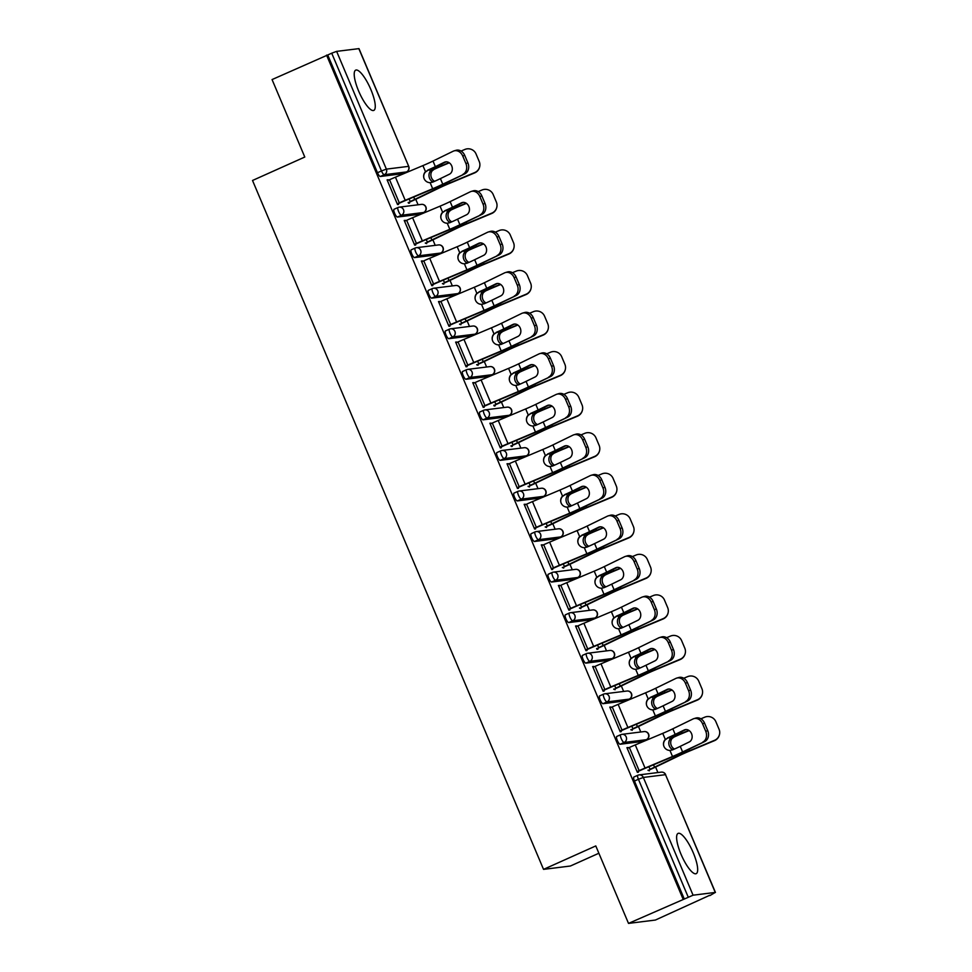 <?xml version="1.0" encoding="UTF-8"?>
<svg xmlns="http://www.w3.org/2000/svg" width="972" height="972" viewBox="0 0 972 972"><rect width="100%" height="100%" fill="white"/><g stroke="black" fill="none" stroke-linecap="round" stroke-linejoin="round"><path stroke-width="1.46" d="M693.255 852.76A22.077 5.905 65.8 0 0 678.116 833.381A22.077 5.905 65.8 0 0 681.032 854.291A22.077 5.905 65.8 0 0 696.183 873.67A22.077 5.905 65.8 0 0 693.255 852.76M370.854 89.521A22.077 5.905 65.8 0 0 355.703 70.13A22.077 5.905 65.8 0 0 358.632 91.04A22.077 5.905 65.8 0 0 373.783 110.419A22.077 5.905 65.8 0 0 370.854 89.521M598.874 853.246L570.406 866.016L543.53 869.369L252.526 180.476L304.783 157.039L272.063 79.57L327.734 54.979L377.488 172.737L381.461 170.951L331.719 53.193L327.734 54.979M709.888 895.601L715.258 892.43L693.072 895.2L628.507 923.4L655.395 920.047L709.754 895.273M657.91 772.546L655.59 767.042M640.779 731.989L638.458 726.485M623.647 691.444L621.327 685.928M606.528 650.888L604.195 645.384M589.397 610.331L587.064 604.827M572.265 569.774L569.932 564.27M555.134 529.23L552.801 523.714M538.002 488.673L535.669 483.169M520.87 448.116L518.55 442.612M503.739 407.56L501.418 402.056M486.608 367.003L484.287 361.499M469.476 326.458L467.155 320.954M452.345 285.902L450.024 280.398M435.213 245.345L432.892 239.841M418.082 204.788L415.761 199.284M331.719 53.193L336.628 51.37L358.984 48.624L408.726 166.382L358.814 48.6M628.507 923.4L595.787 845.932L543.53 869.369M683.012 898.954L326.568 55.125M398.107 203.403L398.556 204.448L397.536 204.582L387.099 179.881L388.12 179.759L387.221 180.16M408.167 202.419L408.507 203.209L409.528 203.087L409.188 202.298M642.48 741.393A4.24 1.142 -114.2 0 1 642.407 741.454A4.24 1.142 -114.2 0 1 642.31 741.478L620.136 744.248A4.24 1.142 -114.2 0 1 617.317 740.494A4.24 1.142 -114.2 0 1 616.746 736.472A4.24 1.142 -114.2 0 1 616.843 736.448L620.658 734.735M684.191 898.808L634.449 781.051A4.24 1.142 -114.2 0 1 633.878 777.029A4.24 1.142 -114.2 0 1 633.975 777.005L637.79 775.292M402.651 173.648A4.24 1.142 -114.2 0 1 402.578 173.696A4.24 1.142 -114.2 0 1 402.481 173.721L380.307 176.491A4.24 1.142 -114.2 0 1 377.488 172.737M611.036 707.47L609.796 707.081L620.233 731.782L621.254 731.649L620.804 730.604M630.877 729.62L632.225 730.288L631.885 729.498M608.217 660.292A4.24 1.142 -114.2 0 1 608.144 660.34A4.24 1.142 -114.2 0 1 608.047 660.365L585.873 663.135A4.24 1.142 -114.2 0 1 583.054 659.381A4.24 1.142 -114.2 0 1 582.495 655.359A4.24 1.142 -114.2 0 1 582.58 655.335L586.395 653.634M576.773 626.357L575.546 625.98L585.97 650.669L586.991 650.547L586.553 649.503M596.614 648.506L596.942 649.308L597.962 649.174L597.634 648.385M573.966 579.178A4.24 1.142 -114.2 0 1 573.881 579.239A4.24 1.142 -114.2 0 1 573.796 579.263L551.61 582.034A4.24 1.142 -114.2 0 1 548.791 578.279A4.24 1.142 -114.2 0 1 548.232 574.258A4.24 1.142 -114.2 0 1 548.317 574.233L552.132 572.52M542.51 545.256L541.283 544.867L551.707 569.568L552.728 569.434L552.29 568.389M562.351 567.405L563.699 568.073L563.371 567.271M539.703 498.077A4.24 1.142 -114.2 0 1 539.618 498.126A4.24 1.142 -114.2 0 1 539.533 498.15L517.347 500.92A4.24 1.142 -114.2 0 1 514.528 497.166A4.24 1.142 -114.2 0 1 513.969 493.144A4.24 1.142 -114.2 0 1 514.054 493.12L517.869 491.419M508.259 464.142L507.02 463.766L517.444 488.454L518.465 488.333L518.027 487.288M528.088 486.292L529.436 486.96L529.108 486.17M505.44 416.964A4.24 1.142 -114.2 0 1 505.355 417.024A4.24 1.142 -114.2 0 1 505.27 417.049L483.096 419.819A4.24 1.142 -114.2 0 1 480.265 416.065A4.24 1.142 -114.2 0 1 479.706 412.043A4.24 1.142 -114.2 0 1 479.791 412.019L483.606 410.305M473.996 383.041L472.757 382.652L483.193 407.353L484.202 407.219L483.764 406.175M493.825 405.19L494.165 405.98L495.173 405.846L494.845 405.057M471.177 335.862A4.24 1.142 -114.2 0 1 471.104 335.911A4.24 1.142 -114.2 0 1 471.007 335.935L448.833 338.706A4.24 1.142 -114.2 0 1 446.002 334.951A4.24 1.142 -114.2 0 1 445.443 330.93A4.24 1.142 -114.2 0 1 445.541 330.905L449.343 329.192M439.733 301.928L438.493 301.551L448.93 326.24L449.951 326.118L449.501 325.073M459.562 324.077L460.922 324.745L460.582 323.955M436.914 254.749A4.24 1.142 -114.2 0 1 436.841 254.81A4.24 1.142 -114.2 0 1 436.744 254.834L414.57 257.604A4.24 1.142 -114.2 0 1 411.751 253.85A4.24 1.142 -114.2 0 1 411.18 249.828A4.24 1.142 -114.2 0 1 411.278 249.804L415.08 248.091M405.47 220.826L404.231 220.437L414.667 245.138L415.688 245.005L415.238 243.96M425.299 242.976L426.659 243.632L426.319 242.842M419.783 214.205A4.24 1.142 -114.2 0 1 419.71 214.253A4.24 1.142 -114.2 0 1 419.612 214.277L397.439 217.048A4.24 1.142 -114.2 0 1 394.62 213.293A4.24 1.142 -114.2 0 1 394.049 209.272A4.24 1.142 -114.2 0 1 394.146 209.247L397.961 207.534M442.43 283.532L443.791 284.189L443.451 283.399M422.601 261.383L421.362 260.994L431.799 285.683L432.819 285.561L432.37 284.517M454.046 295.306A4.24 1.142 -114.2 0 1 453.973 295.354A4.24 1.142 -114.2 0 1 453.875 295.379L431.702 298.149A4.24 1.142 -114.2 0 1 428.871 294.395A4.24 1.142 -114.2 0 1 428.312 290.373A4.24 1.142 -114.2 0 1 428.409 290.349L432.212 288.648M476.693 364.634L478.054 365.302L477.714 364.512M456.864 342.484L455.625 342.095L466.062 366.796L467.082 366.663L466.633 365.618M488.308 376.419A4.24 1.142 -114.2 0 1 488.223 376.468A4.24 1.142 -114.2 0 1 488.138 376.492L465.965 379.262A4.24 1.142 -114.2 0 1 463.134 375.508A4.24 1.142 -114.2 0 1 462.575 371.486A4.24 1.142 -114.2 0 1 462.672 371.462L466.475 369.749M510.956 445.747L511.296 446.537L512.305 446.403L511.977 445.613M491.127 423.598L489.888 423.209L500.325 447.898L501.333 447.776L500.896 446.731M522.572 457.52A4.24 1.142 -114.2 0 1 522.486 457.569A4.24 1.142 -114.2 0 1 522.401 457.593L500.216 460.363A4.24 1.142 -114.2 0 1 497.397 456.609A4.24 1.142 -114.2 0 1 496.838 452.6A4.24 1.142 -114.2 0 1 496.923 452.563L500.738 450.862M545.219 526.848L546.568 527.517L546.24 526.727M525.378 504.699L524.151 504.31L534.576 529.011L535.596 528.889L535.159 527.832M556.835 538.634A4.24 1.142 -114.2 0 1 556.749 538.682A4.24 1.142 -114.2 0 1 556.664 538.707L534.479 541.477A4.24 1.142 -114.2 0 1 531.66 537.723A4.24 1.142 -114.2 0 1 531.101 533.701A4.24 1.142 -114.2 0 1 531.186 533.677L535.001 531.963M579.482 607.962L580.831 608.618L580.503 607.828M559.641 585.812L558.414 585.423L568.839 610.124L569.859 609.991L569.422 608.946M591.098 619.735A4.24 1.142 -114.2 0 1 591.012 619.784A4.24 1.142 -114.2 0 1 590.927 619.808L568.742 622.578A4.24 1.142 -114.2 0 1 565.923 618.836A4.24 1.142 -114.2 0 1 565.364 614.814A4.24 1.142 -114.2 0 1 565.449 614.79L569.264 613.077M613.745 689.063L615.094 689.731L614.754 688.941M593.904 666.913L592.665 666.525L603.102 691.226L604.122 691.104L603.685 690.047M625.348 700.848A4.24 1.142 -114.2 0 1 625.275 700.897A4.24 1.142 -114.2 0 1 625.178 700.921L603.005 703.692A4.24 1.142 -114.2 0 1 600.186 699.937A4.24 1.142 -114.2 0 1 599.615 695.916A4.24 1.142 -114.2 0 1 599.712 695.891L603.527 694.178M647.996 770.176L649.357 770.832L649.017 770.043M628.167 748.027L626.928 747.638L637.365 772.339L638.385 772.205L637.936 771.161M405.251 220.316L404.352 220.717M422.383 260.861L421.483 261.274M439.514 301.417L438.615 301.818M456.646 341.974L455.747 342.375M473.777 382.531L472.878 382.932M490.909 423.075L490.01 423.488M508.04 463.632L507.129 464.033M525.172 504.189L524.26 504.59M542.303 544.745L541.392 545.146M559.422 585.29L558.523 585.703M576.554 625.847L575.655 626.247M593.685 666.403L592.786 666.804M610.817 706.96L609.918 707.361M627.948 747.504L627.049 747.918M445.771 161.85L444.362 162.263A6.512 5.346 73.6 0 1 445.042 161.996A6.512 5.346 73.6 0 1 451.713 165.884A6.512 5.346 73.6 0 1 449.404 174.219L440.413 178.605A18.966 1.494 -22.9 0 1 435.286 180.999A18.966 1.494 -22.9 0 1 432.674 182.153L430.122 182.675A6.512 6.488 168.9 0 1 425.481 171.667L427.68 170.489A22.648 1.786 157.1 0 0 431.252 168.909A22.648 1.786 157.1 0 0 437.376 166.054L446.063 161.826M462.891 174.377A8.493 6.974 -106.4 0 0 465.904 163.515L467.909 162.919A8.493 6.974 73.6 0 1 464.908 173.794L442.77 184.194A18.966 1.494 -22.9 0 1 437.643 186.588A18.966 1.494 -22.9 0 1 432.686 188.738L405.215 200.305A22.648 1.786 157.1 0 0 399.298 202.869L397.208 203.816M398.228 203.683L400.318 202.747A18.966 1.494 -22.9 0 1 405.275 200.597L432.747 189.03A22.648 1.786 157.1 0 0 438.664 186.466A22.648 1.786 157.1 0 0 444.787 183.599L464.908 173.794M465.904 163.515L462.708 155.97A8.493 6.974 -106.4 0 0 454.021 150.891A8.493 6.974 -106.4 0 0 453.122 151.243L433.002 161.06A18.966 1.494 -22.9 0 1 427.874 163.454A18.966 1.494 -22.9 0 1 422.917 165.605L395.446 177.171A22.648 1.786 157.1 0 0 389.529 179.735L387.439 180.671M444.362 162.263L435.359 166.649A18.966 1.494 -22.9 0 1 430.232 169.043A18.966 1.494 -22.9 0 1 427.619 170.197M427.68 170.489L425.529 171.959A6.512 6.488 -11.1 0 0 423.792 177.584M454.021 150.891L456.038 150.308A8.493 6.974 73.6 0 1 464.725 155.386L462.708 155.97M467.909 162.919L464.725 155.386M449.319 162.822L442.199 165.799A18.966 1.494 157.1 0 0 436.501 168.253A18.966 1.494 157.1 0 0 434.01 169.395L432.175 170.829A6.512 5.504 -105.7 0 0 431.471 177.791A6.512 5.504 -105.7 0 0 434.642 181.29M433.087 181.971A6.512 5.504 74.3 0 1 429.575 178.326A6.512 5.504 74.3 0 1 430.28 171.364L432.103 169.93A22.648 1.786 -22.9 0 1 435.48 168.387A22.648 1.786 -22.9 0 1 442.284 165.447L449.028 162.64M409.127 198.981L410.196 201.52A18.966 1.494 157.1 0 0 414.716 199.418L437.497 188.434A22.648 1.786 -22.9 0 1 442.892 185.931A22.648 1.786 -22.9 0 1 449.696 182.991L474.701 172.566A8.493 8.456 13.9 0 0 479.646 166.82L479.56 167.172A8.493 8.456 -166.1 0 1 474.615 172.919L449.611 183.344A18.966 1.494 157.1 0 0 443.912 185.81A18.966 1.494 157.1 0 0 439.393 187.9L416.611 198.883A22.648 1.786 -22.9 0 1 411.217 201.386L408.289 202.698M479.646 166.82A8.493 8.456 13.9 0 0 479.232 161.51L476.049 153.965A8.493 8.456 13.9 0 0 464.932 149.433L461.068 151.037M462.903 202.395L461.493 202.82A6.512 5.346 73.6 0 1 462.174 202.553A6.512 5.346 73.6 0 1 468.844 206.441A6.512 5.346 73.6 0 1 466.536 214.776L457.545 219.162A18.966 1.494 -22.9 0 1 452.417 221.555A18.966 1.494 -22.9 0 1 449.805 222.71L447.254 223.232A6.512 6.488 168.9 0 1 442.612 212.224L444.812 211.033A22.648 1.786 157.1 0 0 448.384 209.466A22.648 1.786 157.1 0 0 454.507 206.611L463.194 202.37M480.022 214.934A8.493 6.974 -106.4 0 0 483.023 204.059L485.04 203.476A8.493 6.974 73.6 0 1 482.039 214.338L459.902 224.751A18.966 1.494 -22.9 0 1 454.775 227.144A18.966 1.494 -22.9 0 1 449.817 229.295L422.346 240.862A22.648 1.786 157.1 0 0 416.429 243.425L414.339 244.361M415.36 244.239L417.45 243.304A18.966 1.494 -22.9 0 1 422.407 241.153L449.878 229.586A22.648 1.786 157.1 0 0 455.795 227.011A22.648 1.786 157.1 0 0 461.919 224.155L482.039 214.338M483.023 204.059L479.84 196.526A8.493 6.974 -106.4 0 0 471.153 191.448A8.493 6.974 -106.4 0 0 470.254 191.8L450.133 201.617A18.966 1.494 -22.9 0 1 445.006 204.011A18.966 1.494 -22.9 0 1 440.049 206.161L412.578 217.716A22.648 1.786 157.1 0 0 406.661 220.292L404.571 221.227M461.493 202.82L452.49 207.206A18.966 1.494 -22.9 0 1 447.363 209.6A18.966 1.494 -22.9 0 1 444.751 210.742M444.812 211.033L442.661 212.516A6.512 6.488 -11.1 0 0 440.923 218.141M471.153 191.448L473.17 190.852A8.493 6.974 73.6 0 1 481.857 195.931L479.84 196.526M485.04 203.476L481.857 195.931M480.034 242.951L478.613 243.365A6.512 5.346 73.6 0 1 479.305 243.097A6.512 5.346 73.6 0 1 485.976 246.997A6.512 5.346 73.6 0 1 483.667 255.332L474.676 259.718A18.966 1.494 -22.9 0 1 469.549 262.112A18.966 1.494 -22.9 0 1 466.937 263.254L464.385 263.789A6.512 6.488 168.9 0 1 459.744 252.781L461.943 251.59A22.648 1.786 157.1 0 0 465.515 250.023A22.648 1.786 157.1 0 0 471.639 247.167L480.326 242.927M497.154 255.49A8.493 6.974 -106.4 0 0 500.155 244.616L502.172 244.033A8.493 6.974 73.6 0 1 499.171 254.895L477.033 265.307A18.966 1.494 -22.9 0 1 471.906 267.701A18.966 1.494 -22.9 0 1 466.949 269.851L439.478 281.406A22.648 1.786 157.1 0 0 433.561 283.982L431.471 284.918M432.491 284.796L434.581 283.86A18.966 1.494 -22.9 0 1 439.538 281.698L467.01 270.143A22.648 1.786 157.1 0 0 472.927 267.567A22.648 1.786 157.1 0 0 479.05 264.712L499.171 254.895M500.155 244.616L496.971 237.083A8.493 6.974 -106.4 0 0 488.284 232.004A8.493 6.974 -106.4 0 0 487.385 232.357L467.265 242.162A18.966 1.494 -22.9 0 1 462.137 244.555A18.966 1.494 -22.9 0 1 457.18 246.718L429.709 258.273A22.648 1.786 157.1 0 0 423.792 260.848L421.702 261.784M478.613 243.365L469.622 247.751A18.966 1.494 -22.9 0 1 464.495 250.144A18.966 1.494 -22.9 0 1 461.882 251.298M461.943 251.59L459.792 253.072A6.512 6.488 -11.1 0 0 458.055 258.686M488.284 232.004L490.301 231.409A8.493 6.974 73.6 0 1 498.988 236.488L496.971 237.083M502.172 244.033L498.988 236.488M497.166 283.508L495.744 283.921A6.512 5.346 73.6 0 1 496.437 283.654A6.512 5.346 73.6 0 1 503.107 287.542A6.512 5.346 73.6 0 1 500.799 295.877L491.808 300.263A18.966 1.494 -22.9 0 1 486.68 302.656A18.966 1.494 -22.9 0 1 484.068 303.811L481.517 304.333A6.512 6.488 168.9 0 1 476.875 293.337L479.075 292.147A22.648 1.786 157.1 0 0 482.647 290.579A22.648 1.786 157.1 0 0 488.77 287.712L497.457 283.484M514.285 296.047A8.493 6.974 -106.4 0 0 517.286 285.173L519.303 284.577A8.493 6.974 73.6 0 1 516.302 295.452L494.165 305.852A18.966 1.494 -22.9 0 1 489.038 308.245A18.966 1.494 -22.9 0 1 484.08 310.408L456.609 321.963A22.648 1.786 157.1 0 0 450.692 324.539L448.602 325.474M449.623 325.341L451.713 324.405A18.966 1.494 -22.9 0 1 456.67 322.254L484.141 310.688A22.648 1.786 157.1 0 0 490.058 308.124A22.648 1.786 157.1 0 0 496.182 305.269L516.302 295.452M517.286 285.173L514.103 277.627A8.493 6.974 -106.4 0 0 505.416 272.561A8.493 6.974 -106.4 0 0 504.517 272.901L484.396 282.718A18.966 1.494 -22.9 0 1 479.269 285.112A18.966 1.494 -22.9 0 1 474.312 287.262L446.841 298.829A22.648 1.786 157.1 0 0 440.923 301.405L438.834 302.341M495.744 283.921L486.753 288.307A18.966 1.494 -22.9 0 1 481.626 290.701A18.966 1.494 -22.9 0 1 479.014 291.855M479.075 292.147L476.924 293.617A6.512 6.488 -11.1 0 0 475.187 299.242M505.416 272.561L507.433 271.966A8.493 6.974 73.6 0 1 516.12 277.044L514.103 277.627M519.303 284.577L516.12 277.044M514.297 324.065L512.876 324.478A6.512 5.346 73.6 0 1 513.568 324.211A6.512 5.346 73.6 0 1 520.239 328.099A6.512 5.346 73.6 0 1 517.93 336.433L508.939 340.82A18.966 1.494 -22.9 0 1 503.812 343.213A18.966 1.494 -22.9 0 1 501.2 344.367L498.648 344.89A6.512 6.488 168.9 0 1 493.995 333.882L496.206 332.703A22.648 1.786 157.1 0 0 499.778 331.124A22.648 1.786 157.1 0 0 505.902 328.269L514.589 324.041M531.417 336.591A8.493 6.974 -106.4 0 0 534.418 325.729L536.435 325.134A8.493 6.974 73.6 0 1 533.434 336.008L511.296 346.409A18.966 1.494 -22.9 0 1 506.169 348.802A18.966 1.494 -22.9 0 1 501.212 350.953L473.741 362.52A22.648 1.786 157.1 0 0 467.824 365.095L465.734 366.031M466.754 365.897L468.844 364.962A18.966 1.494 -22.9 0 1 473.801 362.811L501.273 351.244A22.648 1.786 157.1 0 0 507.19 348.681A22.648 1.786 157.1 0 0 513.313 345.813L533.434 336.008M534.418 325.729L531.234 318.184A8.493 6.974 -106.4 0 0 522.547 313.106A8.493 6.974 -106.4 0 0 521.648 313.458L501.528 323.275A18.966 1.494 -22.9 0 1 496.4 325.669A18.966 1.494 -22.9 0 1 491.443 327.819L463.972 339.386A22.648 1.786 157.1 0 0 458.055 341.95L455.965 342.885M512.876 324.478L503.885 328.864A18.966 1.494 -22.9 0 1 498.758 331.258A18.966 1.494 -22.9 0 1 496.145 332.412M496.206 332.703L494.055 334.174A6.512 6.488 -11.1 0 0 492.318 339.799M522.547 313.106L524.564 312.522A8.493 6.974 73.6 0 1 533.251 317.601L531.234 318.184M536.435 325.134L533.251 317.601M531.429 364.609L530.007 365.035A6.512 5.346 73.6 0 1 530.7 364.767A6.512 5.346 73.6 0 1 537.358 368.655A6.512 5.346 73.6 0 1 535.062 376.99L526.071 381.376A18.966 1.494 -22.9 0 1 520.943 383.77A18.966 1.494 -22.9 0 1 518.331 384.924L515.78 385.447A6.512 6.488 168.9 0 1 511.126 374.439L513.337 373.26A22.648 1.786 157.1 0 0 516.91 371.681A22.648 1.786 157.1 0 0 523.033 368.825L531.72 364.585M548.548 377.148A8.493 6.974 -106.4 0 0 551.549 366.274L553.566 365.691A8.493 6.974 73.6 0 1 550.565 376.553L528.428 386.965A18.966 1.494 -22.9 0 1 523.301 389.359A18.966 1.494 -22.9 0 1 518.343 391.509L490.872 403.076A22.648 1.786 157.1 0 0 484.955 405.64L482.865 406.575M483.886 406.454L485.976 405.518A18.966 1.494 -22.9 0 1 490.933 403.368L518.404 391.801A22.648 1.786 157.1 0 0 524.321 389.225A22.648 1.786 157.1 0 0 530.445 386.37L550.565 376.553M551.549 366.274L548.366 358.741A8.493 6.974 -106.4 0 0 539.679 353.662A8.493 6.974 -106.4 0 0 538.78 354.015L518.659 363.832A18.966 1.494 -22.9 0 1 513.52 366.225A18.966 1.494 -22.9 0 1 508.563 368.376L481.104 379.93A22.648 1.786 157.1 0 0 475.174 382.506L473.085 383.442M530.007 365.035L521.016 369.421A18.966 1.494 -22.9 0 1 515.889 371.814A18.966 1.494 -22.9 0 1 513.277 372.956M513.337 373.26L511.187 374.73A6.512 6.488 -11.1 0 0 509.45 380.356M539.679 353.662L541.696 353.067A8.493 6.974 73.6 0 1 550.383 358.146L548.366 358.741M553.566 365.691L550.383 358.146M466.451 203.379L459.331 206.343A18.966 1.494 157.1 0 0 453.632 208.81A18.966 1.494 157.1 0 0 451.142 209.952L449.307 211.386A6.512 5.504 -105.7 0 0 448.602 218.348A6.512 5.504 -105.7 0 0 451.773 221.835M450.218 222.527A6.512 5.504 74.3 0 1 446.707 218.882A6.512 5.504 74.3 0 1 447.412 211.92L449.234 210.487A22.648 1.786 -22.9 0 1 452.612 208.944A22.648 1.786 -22.9 0 1 459.416 205.991L466.159 203.184M426.246 239.525L427.328 242.064A18.966 1.494 157.1 0 0 431.847 239.975L454.629 228.991A22.648 1.786 -22.9 0 1 460.023 226.488A22.648 1.786 -22.9 0 1 466.827 223.548L491.832 213.123A8.493 8.456 13.9 0 0 496.777 207.364L496.692 207.716A8.493 8.456 -166.1 0 1 491.747 213.476L466.742 223.9A18.966 1.494 157.1 0 0 461.044 226.355A18.966 1.494 157.1 0 0 456.524 228.456L433.743 239.44A22.648 1.786 -22.9 0 1 428.348 241.943L425.42 243.255M496.777 207.364A8.493 8.456 13.9 0 0 496.364 202.055L493.181 194.522A8.493 8.456 13.9 0 0 482.051 189.99L478.2 191.593M483.582 243.936L476.462 246.9A18.966 1.494 157.1 0 0 470.764 249.367A18.966 1.494 157.1 0 0 468.273 250.497L466.438 251.942A6.512 5.504 -105.7 0 0 465.734 258.904A6.512 5.504 -105.7 0 0 468.905 262.391M467.35 263.084A6.512 5.504 74.3 0 1 463.838 259.439A6.512 5.504 74.3 0 1 464.543 252.477L466.366 251.043A22.648 1.786 -22.9 0 1 469.743 249.488A22.648 1.786 -22.9 0 1 476.547 246.548L483.291 243.741M443.378 280.082L444.459 282.621A18.966 1.494 157.1 0 0 448.979 280.519L471.76 269.548A22.648 1.786 -22.9 0 1 477.155 267.045A22.648 1.786 -22.9 0 1 483.959 264.092L508.964 253.68A8.493 8.456 13.9 0 0 513.909 247.921L513.823 248.273A8.493 8.456 -166.1 0 1 508.878 254.02L483.874 264.445A18.966 1.494 157.1 0 0 478.175 266.911A18.966 1.494 157.1 0 0 473.656 269.013L450.874 279.985A22.648 1.786 -22.9 0 1 445.468 282.5L442.552 283.8M513.909 247.921A8.493 8.456 13.9 0 0 513.495 242.611L510.312 235.078A8.493 8.456 13.9 0 0 499.183 230.534L495.319 232.15M500.702 284.492L493.594 287.457A18.966 1.494 157.1 0 0 487.895 289.923A18.966 1.494 157.1 0 0 485.405 291.053L483.57 292.499A6.512 5.504 -105.7 0 0 482.865 299.461A6.512 5.504 -105.7 0 0 486.036 302.948M484.481 303.629A6.512 5.504 74.3 0 1 480.97 299.996A6.512 5.504 74.3 0 1 481.675 293.034L483.497 291.6A22.648 1.786 -22.9 0 1 486.875 290.045A22.648 1.786 -22.9 0 1 493.679 287.105L500.422 284.298M460.509 320.639L461.591 323.178A18.966 1.494 157.1 0 0 466.11 321.076L488.892 310.104A22.648 1.786 -22.9 0 1 494.286 307.589A22.648 1.786 -22.9 0 1 501.09 304.649L526.095 294.224A8.493 8.456 13.9 0 0 531.04 288.477L530.955 288.83A8.493 8.456 -166.1 0 1 526.01 294.577L501.005 305.001A18.966 1.494 157.1 0 0 495.307 307.468A18.966 1.494 157.1 0 0 490.787 309.57L468.006 320.541A22.648 1.786 -22.9 0 1 462.599 323.044L459.683 324.356M531.04 288.477A8.493 8.456 13.9 0 0 530.627 283.168L527.432 275.623A8.493 8.456 13.9 0 0 516.314 271.091L512.451 272.707M517.833 325.049L510.725 328.014A18.966 1.494 157.1 0 0 505.027 330.468A18.966 1.494 157.1 0 0 502.536 331.61L500.702 333.044A6.512 5.504 -105.7 0 0 499.997 340.006A6.512 5.504 -105.7 0 0 503.168 343.505M501.601 344.185A6.512 5.504 74.3 0 1 498.101 340.54A6.512 5.504 74.3 0 1 498.806 333.578L500.629 332.145A22.648 1.786 -22.9 0 1 504.006 330.602A22.648 1.786 -22.9 0 1 510.81 327.661L517.541 324.855M477.641 361.195L478.71 363.735A18.966 1.494 157.1 0 0 483.242 361.633L506.023 350.649A22.648 1.786 -22.9 0 1 511.418 348.146A22.648 1.786 -22.9 0 1 518.222 345.206L543.227 334.781A8.493 8.456 13.9 0 0 548.172 329.034L548.087 329.387A8.493 8.456 -166.1 0 1 543.129 335.133L518.137 345.558A18.966 1.494 157.1 0 0 512.438 348.025A18.966 1.494 157.1 0 0 507.919 350.114L485.137 361.098A22.648 1.786 -22.9 0 1 479.731 363.601L476.815 364.913M548.172 329.034A8.493 8.456 13.9 0 0 547.758 323.725L544.563 316.179A8.493 8.456 13.9 0 0 533.446 311.648L529.582 313.251M534.965 365.594L527.857 368.558A18.966 1.494 157.1 0 0 522.158 371.025A18.966 1.494 157.1 0 0 519.668 372.167L517.833 373.6A6.512 5.504 -105.7 0 0 517.128 380.562A6.512 5.504 -105.7 0 0 520.299 384.049M518.732 384.742A6.512 5.504 74.3 0 1 515.233 381.097A6.512 5.504 74.3 0 1 515.938 374.135L517.76 372.701A22.648 1.786 -22.9 0 1 521.138 371.158A22.648 1.786 -22.9 0 1 527.942 368.206L534.673 365.399M494.772 401.74L495.842 404.279A18.966 1.494 157.1 0 0 500.373 402.189L523.143 391.206A22.648 1.786 -22.9 0 1 528.549 388.703A22.648 1.786 -22.9 0 1 535.353 385.763L560.358 375.338A8.493 8.456 13.9 0 0 565.303 369.579L565.218 369.931A8.493 8.456 -166.1 0 1 560.261 375.69L535.268 386.115A18.966 1.494 157.1 0 0 529.57 388.569A18.966 1.494 157.1 0 0 525.05 390.671L502.269 401.655A22.648 1.786 -22.9 0 1 496.862 404.158L493.946 405.47M565.303 369.579A8.493 8.456 13.9 0 0 564.878 364.269L561.695 356.736A8.493 8.456 13.9 0 0 550.577 352.204L546.714 353.808M548.56 405.166L547.139 405.579A6.512 5.346 73.6 0 1 547.831 405.312A6.512 5.346 73.6 0 1 554.49 409.212A6.512 5.346 73.6 0 1 552.193 417.547L543.202 421.933A18.966 1.494 -22.9 0 1 538.063 424.327A18.966 1.494 -22.9 0 1 535.451 425.469L532.911 426.003A6.512 6.488 168.9 0 1 528.258 414.995L530.457 413.805A22.648 1.786 157.1 0 0 534.041 412.237A22.648 1.786 157.1 0 0 540.165 409.382L548.84 405.142M565.68 417.705A8.493 6.974 -106.4 0 0 568.681 406.831L570.698 406.247A8.493 6.974 73.6 0 1 567.697 417.11L545.559 427.522A18.966 1.494 -22.9 0 1 540.432 429.916A18.966 1.494 -22.9 0 1 535.475 432.066L508.004 443.621A22.648 1.786 157.1 0 0 502.087 446.197L499.997 447.132M501.017 447.011L503.107 446.075A18.966 1.494 -22.9 0 1 508.064 443.912L535.523 432.358A22.648 1.786 157.1 0 0 541.453 429.782A22.648 1.786 157.1 0 0 547.576 426.927L567.697 417.11M568.681 406.831L565.497 399.298A8.493 6.974 -106.4 0 0 556.81 394.219A8.493 6.974 -106.4 0 0 555.911 394.571L535.791 404.376A18.966 1.494 -22.9 0 1 530.651 406.77A18.966 1.494 -22.9 0 1 525.694 408.933L498.235 420.487A22.648 1.786 157.1 0 0 492.306 423.063L490.216 423.999M547.139 405.579L538.148 409.965A18.966 1.494 -22.9 0 1 533.02 412.359A18.966 1.494 -22.9 0 1 530.408 413.513M530.457 413.805L528.318 415.287A6.512 6.488 -11.1 0 0 526.569 420.912M556.81 394.219L558.815 393.624A8.493 6.974 73.6 0 1 567.514 398.702L565.497 399.298M570.698 406.247L567.514 398.702M552.096 406.15L544.988 409.115A18.966 1.494 157.1 0 0 539.29 411.581A18.966 1.494 157.1 0 0 536.799 412.711L534.965 414.157A6.512 5.504 -105.7 0 0 534.26 421.119A6.512 5.504 -105.7 0 0 537.431 424.606M535.864 425.299A6.512 5.504 74.3 0 1 532.364 421.654A6.512 5.504 74.3 0 1 533.069 414.692L534.892 413.258A22.648 1.786 -22.9 0 1 538.269 411.703A22.648 1.786 -22.9 0 1 545.073 408.762L551.804 405.956M511.904 442.296L512.973 444.836A18.966 1.494 157.1 0 0 517.505 442.734L540.274 431.762A22.648 1.786 -22.9 0 1 545.681 429.26A22.648 1.786 -22.9 0 1 552.485 426.307L577.477 415.895A8.493 8.456 13.9 0 0 582.435 410.135L582.35 410.488A8.493 8.456 -166.1 0 1 577.392 416.247L552.4 426.659A18.966 1.494 157.1 0 0 546.701 429.126A18.966 1.494 157.1 0 0 542.169 431.228L519.4 442.199A22.648 1.786 -22.9 0 1 513.994 444.714L511.078 446.014M582.435 410.135A8.493 8.456 13.9 0 0 582.009 404.826L578.826 397.293A8.493 8.456 13.9 0 0 567.709 392.749L563.845 394.365M565.692 445.723L564.27 446.136A6.512 5.346 73.6 0 1 564.963 445.869A6.512 5.346 73.6 0 1 571.621 449.757A6.512 5.346 73.6 0 1 569.325 458.091L560.334 462.478A18.966 1.494 -22.9 0 1 555.194 464.871A18.966 1.494 -22.9 0 1 552.582 466.025L550.043 466.548A6.512 6.488 168.9 0 1 545.389 455.552L547.588 454.361A22.648 1.786 157.1 0 0 551.16 452.794A22.648 1.786 157.1 0 0 557.296 449.927L565.971 445.698M582.811 458.262A8.493 6.974 -106.4 0 0 585.812 447.387L587.829 446.792A8.493 6.974 73.6 0 1 584.828 457.666L562.691 468.067A18.966 1.494 -22.9 0 1 557.563 470.46A18.966 1.494 -22.9 0 1 552.606 472.623L525.135 484.178A22.648 1.786 157.1 0 0 519.218 486.753L517.128 487.689M518.149 487.555L520.239 486.62A18.966 1.494 -22.9 0 1 525.196 484.469L552.655 472.914A22.648 1.786 157.1 0 0 558.584 470.339A22.648 1.786 157.1 0 0 564.708 467.483L584.828 457.666M585.812 447.387L582.629 439.854A8.493 6.974 -106.4 0 0 573.942 434.776A8.493 6.974 -106.4 0 0 573.03 435.116L552.922 444.933A18.966 1.494 -22.9 0 1 547.783 447.327A18.966 1.494 -22.9 0 1 542.826 449.477L515.354 461.044A22.648 1.786 157.1 0 0 509.437 463.62L507.348 464.555M564.27 446.136L555.279 450.522A18.966 1.494 -22.9 0 1 550.152 452.916A18.966 1.494 -22.9 0 1 547.54 454.07M547.588 454.361L545.45 455.844A6.512 6.488 -11.1 0 0 543.7 461.457M573.942 434.776L575.946 434.18A8.493 6.974 73.6 0 1 584.646 439.259L582.629 439.854M587.829 446.792L584.646 439.259M569.228 446.707L562.12 449.672A18.966 1.494 157.1 0 0 556.421 452.138A18.966 1.494 157.1 0 0 553.931 453.268L552.096 454.714A6.512 5.504 -105.7 0 0 551.391 461.676A6.512 5.504 -105.7 0 0 554.562 465.163M552.995 465.843A6.512 5.504 74.3 0 1 549.496 462.21A6.512 5.504 74.3 0 1 550.201 455.248L552.023 453.815A22.648 1.786 -22.9 0 1 555.401 452.259A22.648 1.786 -22.9 0 1 562.205 449.319L568.936 446.513M529.035 482.853L530.105 485.393A18.966 1.494 157.1 0 0 534.636 483.291L557.406 472.319A22.648 1.786 -22.9 0 1 562.812 469.804A22.648 1.786 -22.9 0 1 569.616 466.864L594.609 456.439A8.493 8.456 13.9 0 0 599.566 450.692L599.469 451.044A8.493 8.456 -166.1 0 1 594.524 456.791L569.531 467.216A18.966 1.494 157.1 0 0 563.833 469.683A18.966 1.494 157.1 0 0 559.301 471.785L536.532 482.756A22.648 1.786 -22.9 0 1 531.125 485.259L528.209 486.571M599.566 450.692A8.493 8.456 13.9 0 0 599.141 445.383L595.958 437.85A8.493 8.456 13.9 0 0 584.84 433.305L580.977 434.921M582.823 486.279L581.402 486.693A6.512 5.346 73.6 0 1 582.094 486.425A6.512 5.346 73.6 0 1 588.753 490.313A6.512 5.346 73.6 0 1 586.456 498.648L577.465 503.034A18.966 1.494 -22.9 0 1 572.326 505.428A18.966 1.494 -22.9 0 1 569.713 506.582L567.174 507.105A6.512 6.488 168.9 0 1 562.521 496.097L564.72 494.918A22.648 1.786 157.1 0 0 568.292 493.339A22.648 1.786 157.1 0 0 574.428 490.483L583.103 486.255M599.943 498.806A8.493 6.974 -106.4 0 0 602.944 487.944L604.961 487.349A8.493 6.974 73.6 0 1 601.96 498.223L579.822 508.623A18.966 1.494 -22.9 0 1 574.695 511.017A18.966 1.494 -22.9 0 1 569.738 513.167L542.267 524.734A22.648 1.786 157.1 0 0 536.35 527.31L534.26 528.246M535.268 528.112L537.358 527.176A18.966 1.494 -22.9 0 1 542.315 525.026L569.786 513.459A22.648 1.786 157.1 0 0 575.703 510.895A22.648 1.786 157.1 0 0 581.839 508.028L601.96 498.223M602.944 487.944L599.76 480.399A8.493 6.974 -106.4 0 0 591.073 475.32A8.493 6.974 -106.4 0 0 590.162 475.673L570.042 485.49A18.966 1.494 -22.9 0 1 564.914 487.883A18.966 1.494 -22.9 0 1 559.957 490.034L532.486 501.601A22.648 1.786 157.1 0 0 526.569 504.164L524.479 505.1M581.402 486.693L572.411 491.079A18.966 1.494 -22.9 0 1 567.284 493.472A18.966 1.494 -22.9 0 1 564.671 494.627M564.72 494.918L562.581 496.388A6.512 6.488 -11.1 0 0 560.832 502.014M591.073 475.32L593.078 474.737A8.493 6.974 73.6 0 1 601.777 479.816L599.76 480.399M604.961 487.349L601.777 479.816M586.359 487.264L579.251 490.228A18.966 1.494 157.1 0 0 573.553 492.683A18.966 1.494 157.1 0 0 571.062 493.825L569.228 495.258A6.512 5.504 -105.7 0 0 568.523 502.22A6.512 5.504 -105.7 0 0 571.694 505.719M570.127 506.4A6.512 5.504 74.3 0 1 566.627 502.755A6.512 5.504 74.3 0 1 567.332 495.793L569.142 494.359A22.648 1.786 -22.9 0 1 572.532 492.816A22.648 1.786 -22.9 0 1 579.336 489.876L586.067 487.069M546.167 523.41L547.236 525.949A18.966 1.494 157.1 0 0 551.756 523.847L574.537 512.864A22.648 1.786 -22.9 0 1 579.944 510.361A22.648 1.786 -22.9 0 1 586.748 507.42L611.74 496.996A8.493 8.456 13.9 0 0 616.698 491.249L616.6 491.601A8.493 8.456 -166.1 0 1 611.655 497.348L586.663 507.773A18.966 1.494 157.1 0 0 580.964 510.239A18.966 1.494 157.1 0 0 576.432 512.329L553.663 523.313A22.648 1.786 -22.9 0 1 548.257 525.816L545.341 527.128M616.698 491.249A8.493 8.456 13.9 0 0 616.272 485.939L613.089 478.394A8.493 8.456 13.9 0 0 601.972 473.862L598.108 475.466M599.955 526.824L598.533 527.249A6.512 5.346 73.6 0 1 599.226 526.982A6.512 5.346 73.6 0 1 605.884 530.87A6.512 5.346 73.6 0 1 603.588 539.205L594.585 543.591A18.966 1.494 -22.9 0 1 589.457 545.985A18.966 1.494 -22.9 0 1 586.845 547.139L584.306 547.661A6.512 6.488 168.9 0 1 579.652 536.653L581.851 535.475A22.648 1.786 157.1 0 0 585.423 533.895A22.648 1.786 157.1 0 0 591.559 531.04L600.234 526.8M617.074 539.363A8.493 6.974 -106.4 0 0 620.075 528.501L622.092 527.905A8.493 6.974 73.6 0 1 619.079 538.78L596.954 549.18A18.966 1.494 -22.9 0 1 591.827 551.574A18.966 1.494 -22.9 0 1 586.869 553.724L559.398 565.291A22.648 1.786 157.1 0 0 553.481 567.855L551.391 568.79M552.4 568.669L554.49 567.733A18.966 1.494 -22.9 0 1 559.447 565.582L586.918 554.016A22.648 1.786 157.1 0 0 592.835 551.44A22.648 1.786 157.1 0 0 598.971 548.585L619.079 538.78M620.075 528.501L616.892 520.956A8.493 6.974 -106.4 0 0 608.193 515.877A8.493 6.974 -106.4 0 0 607.293 516.229L587.173 526.046A18.966 1.494 -22.9 0 1 582.046 528.44A18.966 1.494 -22.9 0 1 577.089 530.591L549.617 542.145A22.648 1.786 157.1 0 0 543.7 544.721L541.611 545.657M598.533 527.249L589.542 531.635A18.966 1.494 -22.9 0 1 584.403 534.029A18.966 1.494 -22.9 0 1 581.803 535.171M581.851 535.475L579.713 536.945A6.512 6.488 -11.1 0 0 577.963 542.57M608.193 515.877L610.209 515.294A8.493 6.974 73.6 0 1 618.909 520.36L616.892 520.956M622.092 527.905L618.909 520.36M603.49 527.808L596.383 530.773A18.966 1.494 157.1 0 0 590.672 533.239A18.966 1.494 157.1 0 0 588.194 534.381L586.359 535.815A6.512 5.504 -105.7 0 0 585.654 542.777A6.512 5.504 -105.7 0 0 588.825 546.264M587.258 546.957A6.512 5.504 74.3 0 1 583.759 543.312A6.512 5.504 74.3 0 1 584.464 536.35L586.274 534.916A22.648 1.786 -22.9 0 1 589.664 533.373A22.648 1.786 -22.9 0 1 596.468 530.433L603.199 527.614M563.298 563.954L564.368 566.494A18.966 1.494 157.1 0 0 568.887 564.404L591.669 553.42A22.648 1.786 -22.9 0 1 597.075 550.917A22.648 1.786 -22.9 0 1 603.879 547.977L628.872 537.552A8.493 8.456 13.9 0 0 633.817 531.793L633.732 532.146A8.493 8.456 -166.1 0 1 628.787 537.905L603.794 548.33A18.966 1.494 157.1 0 0 598.096 550.784A18.966 1.494 157.1 0 0 593.564 552.886L570.783 563.869A22.648 1.786 -22.9 0 1 565.388 566.372L562.46 567.684M633.817 531.793A8.493 8.456 13.9 0 0 633.404 526.496L630.221 518.951A8.493 8.456 13.9 0 0 619.103 514.419L615.24 516.023M617.074 567.381L615.665 567.794A6.512 5.346 73.6 0 1 616.357 567.527A6.512 5.346 73.6 0 1 623.016 571.427A6.512 5.346 73.6 0 1 620.719 579.762L611.716 584.148A18.966 1.494 -22.9 0 1 606.589 586.541A18.966 1.494 -22.9 0 1 603.977 587.683L601.437 588.218A6.512 6.488 168.9 0 1 596.784 577.21L598.983 576.019A22.648 1.786 157.1 0 0 602.555 574.452A22.648 1.786 157.1 0 0 608.679 571.597L617.366 567.356M634.206 579.92A8.493 6.974 -106.4 0 0 637.207 569.045L639.224 568.462A8.493 6.974 73.6 0 1 636.21 579.324L614.085 589.737A18.966 1.494 -22.9 0 1 608.946 592.13A18.966 1.494 -22.9 0 1 603.989 594.281L576.53 605.835A22.648 1.786 157.1 0 0 570.6 608.411L568.511 609.347M569.531 609.225L571.621 608.29A18.966 1.494 -22.9 0 1 576.578 606.127L604.049 594.572A22.648 1.786 157.1 0 0 609.966 591.997A22.648 1.786 157.1 0 0 616.09 589.141L636.21 579.324M637.207 569.045L634.023 561.512A8.493 6.974 -106.4 0 0 625.324 556.434A8.493 6.974 -106.4 0 0 624.425 556.786L604.305 566.591A18.966 1.494 -22.9 0 1 599.177 568.985A18.966 1.494 -22.9 0 1 594.22 571.147L566.749 582.702A22.648 1.786 157.1 0 0 560.832 585.278L558.742 586.213M615.665 567.794L606.674 572.18A18.966 1.494 -22.9 0 1 601.534 574.573A18.966 1.494 -22.9 0 1 598.922 575.728M598.983 576.019L596.844 577.502A6.512 6.488 -11.1 0 0 595.095 583.127M625.324 556.434L627.341 555.838A8.493 6.974 73.6 0 1 636.04 560.917L634.023 561.512M639.224 568.462L636.04 560.917M620.622 568.365L613.514 571.329A18.966 1.494 157.1 0 0 607.804 573.796A18.966 1.494 157.1 0 0 605.325 574.938L603.49 576.372A6.512 5.504 -105.7 0 0 602.786 583.334A6.512 5.504 -105.7 0 0 605.945 586.821M604.39 587.513A6.512 5.504 74.3 0 1 600.89 583.868A6.512 5.504 74.3 0 1 601.595 576.906L603.405 575.473A22.648 1.786 -22.9 0 1 606.795 573.917A22.648 1.786 -22.9 0 1 613.599 570.977L620.33 568.17M580.43 604.511L581.499 607.05A18.966 1.494 157.1 0 0 586.019 604.948L608.8 593.977A22.648 1.786 -22.9 0 1 614.207 591.474A22.648 1.786 -22.9 0 1 621.011 588.534L646.003 578.109A8.493 8.456 13.9 0 0 650.948 572.35L650.863 572.702A8.493 8.456 -166.1 0 1 645.918 578.462L620.926 588.874A18.966 1.494 157.1 0 0 615.215 591.341A18.966 1.494 157.1 0 0 610.695 593.442L587.914 604.414A22.648 1.786 -22.9 0 1 582.52 606.929L579.591 608.241M650.948 572.35A8.493 8.456 13.9 0 0 650.535 567.041L647.352 559.508A8.493 8.456 13.9 0 0 636.235 554.963L632.371 556.579M634.206 607.937L632.796 608.351A6.512 5.346 73.6 0 1 633.489 608.083A6.512 5.346 73.6 0 1 640.147 611.971A6.512 5.346 73.6 0 1 637.851 620.306L628.848 624.692A18.966 1.494 -22.9 0 1 623.72 627.086A18.966 1.494 -22.9 0 1 621.108 628.24L618.569 628.763A6.512 6.488 168.9 0 1 613.915 617.767L616.114 616.576A22.648 1.786 157.1 0 0 619.686 615.009A22.648 1.786 157.1 0 0 625.81 612.153L634.497 607.913M651.337 620.476A8.493 6.974 -106.4 0 0 654.338 609.602L656.355 609.007A8.493 6.974 73.6 0 1 653.342 619.881L631.217 630.281A18.966 1.494 -22.9 0 1 626.077 632.675A18.966 1.494 -22.9 0 1 621.12 634.838L593.661 646.392A22.648 1.786 157.1 0 0 587.732 648.968L585.642 649.904M586.663 649.782L588.753 648.834A18.966 1.494 -22.9 0 1 593.71 646.684L621.181 635.129A22.648 1.786 157.1 0 0 627.098 632.553A22.648 1.786 157.1 0 0 633.222 629.698L653.342 619.881M654.338 609.602L651.155 602.069A8.493 6.974 -106.4 0 0 642.456 596.99A8.493 6.974 -106.4 0 0 641.556 597.343L621.436 607.148A18.966 1.494 -22.9 0 1 616.309 609.541A18.966 1.494 -22.9 0 1 611.352 611.692L583.88 623.259A22.648 1.786 157.1 0 0 577.963 625.834L575.874 626.77M632.796 608.351L623.805 612.737A18.966 1.494 -22.9 0 1 618.666 615.13A18.966 1.494 -22.9 0 1 616.054 616.284M616.114 616.576L613.976 618.058A6.512 6.488 -11.1 0 0 612.226 623.672M642.456 596.99L644.472 596.395A8.493 6.974 73.6 0 1 653.16 601.474L651.155 602.069M656.355 609.007L653.16 601.474M637.754 608.922L630.634 611.886A18.966 1.494 157.1 0 0 624.935 614.353A18.966 1.494 157.1 0 0 622.457 615.483L620.622 616.928A6.512 5.504 -105.7 0 0 619.917 623.89A6.512 5.504 -105.7 0 0 623.076 627.377M621.521 628.058A6.512 5.504 74.3 0 1 618.022 624.425A6.512 5.504 74.3 0 1 618.714 617.463L620.537 616.029A22.648 1.786 -22.9 0 1 623.915 614.474A22.648 1.786 -22.9 0 1 630.731 611.534L637.462 608.727M597.561 645.068L598.63 647.607A18.966 1.494 157.1 0 0 603.15 645.505L625.932 634.534A22.648 1.786 -22.9 0 1 631.338 632.019A22.648 1.786 -22.9 0 1 638.142 629.078L663.135 618.654A8.493 8.456 13.9 0 0 668.08 612.907L667.995 613.259A8.493 8.456 -166.1 0 1 663.05 619.006L638.045 629.431A18.966 1.494 157.1 0 0 632.347 631.897A18.966 1.494 157.1 0 0 627.827 633.999L605.046 644.971A22.648 1.786 -22.9 0 1 599.651 647.474L596.723 648.786M668.08 612.907A8.493 8.456 13.9 0 0 667.667 607.597L664.484 600.064A8.493 8.456 13.9 0 0 653.366 595.52L649.503 597.136M651.337 648.494L649.928 648.907A6.512 5.346 73.6 0 1 650.62 648.64A6.512 5.346 73.6 0 1 657.279 652.528A6.512 5.346 73.6 0 1 654.97 660.863L645.979 665.249A18.966 1.494 -22.9 0 1 640.852 667.643A18.966 1.494 -22.9 0 1 638.24 668.797L635.688 669.319A6.512 6.488 168.9 0 1 631.047 658.311L633.246 657.133A22.648 1.786 157.1 0 0 636.818 655.553A22.648 1.786 157.1 0 0 642.942 652.698L651.629 648.47M668.457 661.033A8.493 6.974 -106.4 0 0 671.47 650.159L673.475 649.563A8.493 6.974 73.6 0 1 670.473 660.438L648.348 670.838A18.966 1.494 -22.9 0 1 643.209 673.232A18.966 1.494 -22.9 0 1 638.252 675.382L610.781 686.949A22.648 1.786 157.1 0 0 604.863 689.525L602.774 690.46M603.794 690.327L605.884 689.391A18.966 1.494 -22.9 0 1 610.841 687.24L638.312 675.674A22.648 1.786 157.1 0 0 644.229 673.11A22.648 1.786 157.1 0 0 650.353 670.255L670.473 660.438M671.47 650.159L668.286 642.614A8.493 6.974 -106.4 0 0 659.587 637.547A8.493 6.974 -106.4 0 0 658.688 637.887L638.568 647.704A18.966 1.494 -22.9 0 1 633.44 650.098A18.966 1.494 -22.9 0 1 628.483 652.248L601.012 663.815A22.648 1.786 157.1 0 0 595.095 666.379L593.005 667.327M649.928 648.907L640.937 653.293A18.966 1.494 -22.9 0 1 635.797 655.687A18.966 1.494 -22.9 0 1 633.185 656.841M633.246 657.133L631.107 658.603A6.512 6.488 -11.1 0 0 629.358 664.228M659.587 637.547L661.604 636.952A8.493 6.974 73.6 0 1 670.291 642.03L668.286 642.614M673.475 649.563L670.291 642.03M654.885 649.478L647.765 652.443A18.966 1.494 157.1 0 0 642.067 654.909A18.966 1.494 157.1 0 0 639.576 656.039L637.754 657.485A6.512 5.504 -105.7 0 0 637.049 664.447A6.512 5.504 -105.7 0 0 640.208 667.934M638.653 668.615A6.512 5.504 74.3 0 1 635.141 664.982A6.512 5.504 74.3 0 1 635.846 658.02L637.668 656.574A22.648 1.786 -22.9 0 1 641.046 655.031A22.648 1.786 -22.9 0 1 647.862 652.091L654.593 649.284M614.693 685.625L615.762 688.164A18.966 1.494 157.1 0 0 620.282 686.062L643.063 675.09A22.648 1.786 -22.9 0 1 648.458 672.575A22.648 1.786 -22.9 0 1 655.274 669.635L680.266 659.21A8.493 8.456 13.9 0 0 685.211 653.463L685.126 653.816A8.493 8.456 -166.1 0 1 680.181 659.563L655.177 669.987A18.966 1.494 157.1 0 0 649.478 672.454A18.966 1.494 157.1 0 0 644.958 674.556L622.177 685.527A22.648 1.786 -22.9 0 1 616.783 688.03L613.854 689.342M685.211 653.463A8.493 8.456 13.9 0 0 684.798 648.154L681.615 640.609A8.493 8.456 13.9 0 0 670.498 636.077L666.634 637.693M668.469 689.039L667.059 689.464A6.512 5.346 73.6 0 1 667.74 689.197A6.512 5.346 73.6 0 1 674.41 693.085A6.512 5.346 73.6 0 1 672.102 701.419L663.111 705.806A18.966 1.494 -22.9 0 1 657.983 708.199A18.966 1.494 -22.9 0 1 655.371 709.353L652.819 709.876A6.512 6.488 168.9 0 1 648.178 698.868L650.377 697.689A22.648 1.786 157.1 0 0 653.949 696.11A22.648 1.786 157.1 0 0 660.073 693.255L668.76 689.014M685.588 701.577A8.493 6.974 -106.4 0 0 688.601 690.715L690.606 690.12A8.493 6.974 73.6 0 1 687.605 700.994L665.468 711.395A18.966 1.494 -22.9 0 1 660.34 713.788A18.966 1.494 -22.9 0 1 655.383 715.939L627.912 727.506A22.648 1.786 157.1 0 0 621.995 730.069L619.905 731.005M620.926 730.883L623.016 729.948A18.966 1.494 -22.9 0 1 627.973 727.797L655.444 716.23A22.648 1.786 157.1 0 0 661.361 713.655A22.648 1.786 157.1 0 0 667.485 710.799L687.605 700.994M688.601 690.715L685.406 683.17A8.493 6.974 -106.4 0 0 676.719 678.092A8.493 6.974 -106.4 0 0 675.819 678.444L655.699 688.261A18.966 1.494 -22.9 0 1 650.572 690.655A18.966 1.494 -22.9 0 1 645.615 692.805L618.143 704.372A22.648 1.786 157.1 0 0 612.226 706.936L610.137 707.871M667.059 689.464L658.056 693.85A18.966 1.494 -22.9 0 1 652.929 696.244A18.966 1.494 -22.9 0 1 650.317 697.386M650.377 697.689L648.227 699.16A6.512 6.488 -11.1 0 0 646.489 704.785M676.719 678.092L678.735 677.508A8.493 6.974 73.6 0 1 687.423 682.575L685.406 683.17M690.606 690.12L687.423 682.575M672.017 690.023L664.897 692.987A18.966 1.494 157.1 0 0 659.198 695.454A18.966 1.494 157.1 0 0 656.708 696.596L654.873 698.03A6.512 5.504 -105.7 0 0 654.168 704.992A6.512 5.504 -105.7 0 0 657.339 708.479M655.784 709.171A6.512 5.504 74.3 0 1 652.273 705.526A6.512 5.504 74.3 0 1 652.977 698.564L654.8 697.131A22.648 1.786 -22.9 0 1 658.178 695.588A22.648 1.786 -22.9 0 1 664.982 692.647L671.725 689.828M631.824 726.169L632.894 728.708A18.966 1.494 157.1 0 0 637.413 726.619L660.195 715.635A22.648 1.786 -22.9 0 1 665.589 713.132A22.648 1.786 -22.9 0 1 672.405 710.192L697.398 699.767A8.493 8.456 13.9 0 0 702.343 694.02L702.258 694.36A8.493 8.456 -166.1 0 1 697.313 700.119L672.308 710.544A18.966 1.494 157.1 0 0 666.61 713.011A18.966 1.494 157.1 0 0 662.09 715.1L639.309 726.084A22.648 1.786 -22.9 0 1 633.914 728.587L630.986 729.899M702.343 694.02A8.493 8.456 13.9 0 0 701.93 688.711L698.747 681.165A8.493 8.456 13.9 0 0 687.629 676.634L683.766 678.237M685.6 729.595L684.191 730.008A6.512 5.346 73.6 0 1 684.871 729.741A6.512 5.346 73.6 0 1 691.542 733.641A6.512 5.346 73.6 0 1 689.233 741.976L680.242 746.362A18.966 1.494 -22.9 0 1 675.115 748.756A18.966 1.494 -22.9 0 1 672.503 749.898L669.951 750.433A6.512 6.488 168.9 0 1 665.31 739.425L667.509 738.234A22.648 1.786 157.1 0 0 671.081 736.667A22.648 1.786 157.1 0 0 677.205 733.811L685.892 729.571M702.72 742.134A8.493 6.974 -106.4 0 0 705.733 731.26L707.738 730.677A8.493 6.974 73.6 0 1 704.736 741.539L682.599 751.951A18.966 1.494 -22.9 0 1 677.472 754.345A18.966 1.494 -22.9 0 1 672.515 756.495L645.043 768.062A22.648 1.786 157.1 0 0 639.126 770.626L637.037 771.561M638.057 771.44L640.147 770.504A18.966 1.494 -22.9 0 1 645.104 768.342L672.575 756.787A22.648 1.786 157.1 0 0 678.492 754.211A22.648 1.786 157.1 0 0 684.616 751.356L704.736 741.539M705.733 731.26L702.537 723.727A8.493 6.974 -106.4 0 0 693.85 718.648A8.493 6.974 -106.4 0 0 692.951 719.001L672.831 728.806A18.966 1.494 -22.9 0 1 667.703 731.199A18.966 1.494 -22.9 0 1 662.746 733.362L635.275 744.917A22.648 1.786 157.1 0 0 629.358 747.492L627.268 748.428M684.191 730.008L675.188 734.407A18.966 1.494 -22.9 0 1 670.06 736.788A18.966 1.494 -22.9 0 1 667.448 737.942M667.509 738.234L665.358 739.716A6.512 6.488 -11.1 0 0 663.621 745.342M693.85 718.648L695.867 718.053A8.493 6.974 73.6 0 1 704.554 723.132L702.537 723.727M707.738 730.677L704.554 723.132M689.148 730.579L682.028 733.544A18.966 1.494 157.1 0 0 676.33 736.011A18.966 1.494 157.1 0 0 673.839 737.153L672.004 738.586A6.512 5.504 -105.7 0 0 671.3 745.548A6.512 5.504 -105.7 0 0 674.471 749.035M672.916 749.728A6.512 5.504 74.3 0 1 669.404 746.083A6.512 5.504 74.3 0 1 670.109 739.121L671.931 737.687A22.648 1.786 -22.9 0 1 675.309 736.144A22.648 1.786 -22.9 0 1 682.113 733.192L688.856 730.385M648.944 766.726L650.025 769.265A18.966 1.494 157.1 0 0 654.545 767.163L677.326 756.192A22.648 1.786 -22.9 0 1 682.721 753.689A22.648 1.786 -22.9 0 1 689.525 750.749L714.529 740.324A8.493 8.456 13.9 0 0 719.474 734.565L719.389 734.917A8.493 8.456 -166.1 0 1 714.444 740.676L689.44 751.089A18.966 1.494 157.1 0 0 683.741 753.555A18.966 1.494 157.1 0 0 679.221 755.657L656.44 766.629A22.648 1.786 -22.9 0 1 651.046 769.144L648.117 770.456M719.474 734.565A8.493 8.456 13.9 0 0 719.061 729.255L715.878 721.722A8.493 8.456 13.9 0 0 704.749 717.178L700.897 718.794M336.628 51.37L386.37 169.128L408.556 166.358A4.24 4.082 82.9 0 1 406.466 171.935L384.292 174.705L380.307 176.491M381.461 170.951L386.37 169.128A4.24 4.082 82.9 0 1 384.292 174.705A4.24 1.142 65.8 0 1 381.461 170.951M715.258 892.43L665.516 774.672L643.33 777.442L693.072 895.2M688.176 897.022L638.422 779.265L634.449 781.051M715.441 892.454L665.516 774.672A4.24 4.082 -97.1 0 0 661.252 772.133L639.078 774.903A4.24 4.082 -97.1 0 1 643.33 777.442L638.422 779.265A4.24 1.142 -114.2 0 1 637.863 775.243A4.24 1.142 -114.2 0 1 637.948 775.219A4.24 4.082 -97.1 0 1 639.078 774.903A4.24 4.24 0 0 0 637.863 775.243L633.878 777.029M402.481 173.721L406.466 171.935A4.24 1.142 -114.2 0 0 406.563 171.91A4.24 4.24 0 0 0 408.726 166.382M406.648 171.85A4.24 1.142 -114.2 0 1 406.563 171.91L402.578 173.696M419.612 214.277L423.598 212.491A4.24 4.082 82.9 0 0 425.687 206.915A4.24 4.082 -97.1 0 0 421.423 204.375L399.249 207.145A4.24 4.082 -97.1 0 0 398.131 207.461A4.24 1.142 -114.2 0 0 398.034 207.486L394.049 209.272M423.78 212.406A4.24 1.142 -114.2 0 1 423.683 212.467A4.24 1.142 -114.2 0 1 423.598 212.491L401.424 215.262A4.24 4.082 82.9 0 0 403.502 209.685A4.24 4.082 -97.1 0 0 399.249 207.145A4.24 4.24 0 0 0 398.034 207.486A4.24 1.142 -114.2 0 0 398.593 211.507A4.24 1.142 65.8 0 0 401.424 215.262L397.439 217.048M436.744 254.834L440.729 253.048L418.555 255.818L414.57 257.604M453.875 295.379L457.861 293.593L435.687 296.363L431.702 298.149M471.007 335.935L474.992 334.149L452.806 336.92L448.833 338.706M488.138 376.492L492.124 374.706L469.938 377.476L465.965 379.262M505.27 417.049L509.255 415.263L487.069 418.033L483.096 419.819M522.401 457.593L526.387 455.807L504.201 458.577L500.216 460.363M539.533 498.15L543.518 496.364L521.332 499.134L517.347 500.92M556.664 538.707L560.637 536.921L538.464 539.691L534.479 541.477M573.796 579.263L577.769 577.477L555.595 580.248L551.61 582.034M590.927 619.808L594.9 618.022L572.727 620.792L568.742 622.578M608.047 660.365L612.032 658.579L589.858 661.349L585.873 663.135M625.178 700.921L629.163 699.135L606.99 701.906L603.005 703.692M642.31 741.478L646.295 739.692L624.121 742.462L620.136 744.248M440.911 252.951A4.24 1.142 -114.2 0 1 440.814 253.024A4.24 1.142 -114.2 0 1 440.729 253.048A4.24 4.082 82.9 0 0 442.819 247.471A4.24 4.082 -97.1 0 0 438.554 244.932L416.381 247.702A4.24 4.082 -97.1 0 0 415.251 248.018A4.24 1.142 -114.2 0 0 415.166 248.042L411.18 249.828M420.633 250.241A4.24 4.082 -97.1 0 0 416.381 247.702A4.24 4.24 0 0 0 415.166 248.042A4.24 1.142 -114.2 0 0 415.724 252.064A4.24 1.142 65.8 0 0 418.555 255.818A4.24 4.082 82.9 0 0 420.633 250.241M458.043 293.508A4.24 1.142 -114.2 0 1 457.946 293.568A4.24 1.142 -114.2 0 1 457.861 293.593A4.24 4.082 82.9 0 0 459.95 288.028A4.24 4.082 -97.1 0 0 455.686 285.489L433.512 288.259A4.24 4.082 -97.1 0 0 432.382 288.562A4.24 1.142 -114.2 0 0 432.297 288.599L428.312 290.373M437.765 290.798A4.24 4.082 -97.1 0 0 433.512 288.259A4.24 4.24 0 0 0 432.297 288.599A4.24 1.142 -114.2 0 0 432.856 292.608A4.24 1.142 65.8 0 0 435.687 296.363A4.24 4.082 82.9 0 0 437.765 290.798M475.174 334.064A4.24 1.142 -114.2 0 1 475.077 334.125A4.24 1.142 -114.2 0 1 474.992 334.149A4.24 4.082 82.9 0 0 477.07 328.572A4.24 4.082 -97.1 0 0 472.817 326.033L450.644 328.803A4.24 4.082 -97.1 0 0 449.514 329.119A4.24 1.142 -114.2 0 0 449.428 329.144L445.443 330.93M454.896 331.343A4.24 4.082 -97.1 0 0 450.644 328.803A4.24 4.24 0 0 0 449.428 329.144A4.24 1.142 -114.2 0 0 449.987 333.165A4.24 1.142 65.8 0 0 452.806 336.92A4.24 4.082 82.9 0 0 454.896 331.343M492.306 374.621A4.24 1.142 -114.2 0 1 492.209 374.682A4.24 1.142 -114.2 0 1 492.124 374.706A4.24 4.082 82.9 0 0 494.201 369.129A4.24 4.082 -97.1 0 0 489.949 366.59L467.763 369.36A4.24 4.082 -97.1 0 0 466.645 369.676A4.24 1.142 -114.2 0 0 466.56 369.7L462.575 371.486M472.028 371.899A4.24 4.082 -97.1 0 0 467.763 369.36A4.24 4.24 0 0 0 466.56 369.7A4.24 1.142 -114.2 0 0 467.119 373.722A4.24 1.142 65.8 0 0 469.938 377.476A4.24 4.082 82.9 0 0 472.028 371.899M509.437 415.166A4.24 1.142 -114.2 0 1 509.34 415.238A4.24 1.142 -114.2 0 1 509.255 415.263A4.24 4.082 82.9 0 0 511.333 409.686A4.24 4.082 -97.1 0 0 507.08 407.147L484.894 409.917A4.24 4.082 -97.1 0 0 483.777 410.233A4.24 1.142 -114.2 0 0 483.692 410.257L479.706 412.043M489.159 412.456A4.24 4.082 -97.1 0 0 484.894 409.917A4.24 4.24 0 0 0 483.692 410.257A4.24 1.142 -114.2 0 0 484.25 414.279A4.24 1.142 65.8 0 0 487.069 418.033A4.24 4.082 82.9 0 0 489.159 412.456M526.569 455.722A4.24 1.142 -114.2 0 1 526.472 455.783A4.24 1.142 -114.2 0 1 526.387 455.807A4.24 4.082 82.9 0 0 528.464 450.243A4.24 4.082 -97.1 0 0 524.212 447.703L502.026 450.473A4.24 4.082 -97.1 0 0 500.908 450.777A4.24 1.142 -114.2 0 0 500.823 450.814L496.838 452.6M506.291 453.013A4.24 4.082 -97.1 0 0 502.026 450.473A4.24 4.24 0 0 0 500.823 450.814A4.24 1.142 -114.2 0 0 501.382 454.835A4.24 1.142 65.8 0 0 504.201 458.577A4.24 4.082 82.9 0 0 506.291 453.013M543.688 496.279A4.24 1.142 -114.2 0 1 543.603 496.34A4.24 1.142 -114.2 0 1 543.518 496.364A4.24 4.082 82.9 0 0 545.596 490.787A4.24 4.082 -97.1 0 0 541.343 488.248L519.157 491.018A4.24 4.082 -97.1 0 0 518.04 491.334A4.24 1.142 -114.2 0 0 517.955 491.358L513.969 493.144M523.422 493.557A4.24 4.082 -97.1 0 0 519.157 491.018A4.24 4.24 0 0 0 517.955 491.358A4.24 1.142 -114.2 0 0 518.513 495.38A4.24 1.142 65.8 0 0 521.332 499.134A4.24 4.082 82.9 0 0 523.422 493.557M560.82 536.836A4.24 1.142 -114.2 0 1 560.735 536.896A4.24 1.142 -114.2 0 1 560.637 536.921A4.24 4.082 82.9 0 0 562.727 531.344A4.24 4.082 -97.1 0 0 558.475 528.804L536.289 531.575A4.24 4.082 -97.1 0 0 535.171 531.891A4.24 1.142 -114.2 0 0 535.074 531.915L531.101 533.701M540.553 534.114A4.24 4.082 -97.1 0 0 536.289 531.575A4.24 4.24 0 0 0 535.074 531.915A4.24 1.142 -114.2 0 0 535.645 535.937A4.24 1.142 65.8 0 0 538.464 539.691A4.24 4.082 82.9 0 0 540.553 534.114M577.951 577.392A4.24 1.142 -114.2 0 1 577.866 577.453A4.24 1.142 -114.2 0 1 577.769 577.477A4.24 4.082 82.9 0 0 579.859 571.901A4.24 4.082 -97.1 0 0 575.594 569.361L553.42 572.131A4.24 4.082 -97.1 0 0 552.303 572.447A4.24 1.142 -114.2 0 0 552.205 572.472L548.232 574.258M557.685 574.671A4.24 4.082 -97.1 0 0 553.42 572.131A4.24 4.24 0 0 0 552.205 572.472A4.24 1.142 -114.2 0 0 552.776 576.493A4.24 1.142 65.8 0 0 555.595 580.248A4.24 4.082 82.9 0 0 557.685 574.671M595.083 617.937A4.24 1.142 -114.2 0 1 594.998 617.998A4.24 1.142 -114.2 0 1 594.9 618.022A4.24 4.082 82.9 0 0 596.99 612.457A4.24 4.082 -97.1 0 0 592.726 609.918L570.552 612.688A4.24 4.082 -97.1 0 0 569.434 613.004A4.24 1.142 -114.2 0 0 569.337 613.028L565.364 614.814M574.817 615.227A4.24 4.082 -97.1 0 0 570.552 612.688A4.24 4.24 0 0 0 569.337 613.028A4.24 1.142 -114.2 0 0 569.908 617.05A4.24 1.142 65.8 0 0 572.727 620.792A4.24 4.082 82.9 0 0 574.817 615.227M612.214 658.494A4.24 1.142 -114.2 0 1 612.129 658.554A4.24 1.142 -114.2 0 1 612.032 658.579A4.24 4.082 82.9 0 0 614.122 653.002A4.24 4.082 -97.1 0 0 609.857 650.462L587.683 653.233A4.24 4.082 -97.1 0 0 586.566 653.548A4.24 1.142 -114.2 0 0 586.468 653.573L582.495 655.359M591.948 655.772A4.24 4.082 -97.1 0 0 587.683 653.233A4.24 4.24 0 0 0 586.468 653.573A4.24 1.142 -114.2 0 0 587.039 657.594A4.24 1.142 65.8 0 0 589.858 661.349A4.24 4.082 82.9 0 0 591.948 655.772M629.346 699.05A4.24 1.142 -114.2 0 1 629.261 699.111A4.24 1.142 -114.2 0 1 629.163 699.135A4.24 4.082 82.9 0 0 631.253 693.558A4.24 4.082 -97.1 0 0 626.989 691.019L604.815 693.789A4.24 4.082 -97.1 0 0 603.697 694.105A4.24 1.142 -114.2 0 0 603.6 694.13L599.615 695.916M609.067 696.329A4.24 4.082 -97.1 0 0 604.815 693.789A4.24 4.24 0 0 0 603.6 694.13A4.24 1.142 -114.2 0 0 604.159 698.151A4.24 1.142 65.8 0 0 606.99 701.906A4.24 4.082 82.9 0 0 609.067 696.329M646.477 739.607A4.24 1.142 -114.2 0 1 646.392 739.668A4.24 1.142 -114.2 0 1 646.295 739.692A4.24 4.082 82.9 0 0 648.385 734.115A4.24 4.082 -97.1 0 0 644.12 731.576L621.946 734.346A4.24 4.082 -97.1 0 0 620.829 734.662A4.24 1.142 -114.2 0 0 620.731 734.686L616.746 736.472M626.199 736.885A4.24 4.082 -97.1 0 0 621.946 734.346A4.24 4.24 0 0 0 620.731 734.686A4.24 1.142 -114.2 0 0 621.29 738.708A4.24 1.142 65.8 0 0 624.121 742.462A4.24 4.082 82.9 0 0 626.199 736.885M432.686 188.738L430.122 182.675M425.481 171.667L422.917 165.605M435.359 166.649L433.002 161.06M442.77 184.194L440.413 178.605M405.215 200.305L395.446 177.171M399.298 202.869L389.529 179.735M441.665 163.964L442.284 165.447M449.076 181.509L449.696 182.991M429.563 169.663L430.28 171.364M413.72 197.037L414.716 199.418M436.975 187.207L437.497 188.434M432.103 169.93L434.01 169.395M449.817 229.295L447.254 223.232M442.612 212.224L440.049 206.161M452.49 207.206L450.133 201.617M459.902 224.751L457.545 219.162M422.346 240.862L412.578 217.716M416.429 243.425L406.661 220.292M466.949 269.851L464.385 263.789M459.744 252.781L457.18 246.718M469.622 247.751L467.265 242.162M477.033 265.307L474.676 259.718M439.478 281.406L429.709 258.273M433.561 283.982L423.792 260.848M484.08 310.408L481.517 304.333M476.875 293.337L474.312 287.262M486.753 288.307L484.396 282.718M494.165 305.852L491.808 300.263M456.609 321.963L446.841 298.829M450.692 324.539L440.923 301.405M501.212 350.953L498.648 344.89M493.995 333.882L491.443 327.819M503.885 328.864L501.528 323.275M511.296 346.409L508.939 340.82M473.741 362.52L463.972 339.386M467.824 365.095L458.055 341.95M518.343 391.509L515.78 385.447M511.126 374.439L508.563 368.376M521.016 369.421L518.659 363.832M528.428 386.965L526.071 381.376M490.872 403.076L481.104 379.93M484.955 405.64L475.174 382.506M458.796 204.521L459.416 205.991M466.208 222.066L466.827 223.548M446.695 210.219L447.412 211.92M430.851 237.593L431.847 239.975M454.106 227.764L454.629 228.991M449.234 210.487L451.142 209.952M475.928 245.078L476.547 246.548M483.339 262.622L483.959 264.092M463.826 250.776L464.543 252.477M447.971 278.15L448.979 280.519M471.238 268.321L471.76 269.548M466.366 251.043L468.273 250.497M493.059 285.622L493.679 287.105M500.471 303.179L501.09 304.649M480.958 291.321L481.675 293.034M465.102 318.707L466.11 321.076M488.369 308.877L488.892 310.104M483.497 291.6L485.405 291.053M510.191 326.179L510.81 327.661M517.602 343.724L518.222 345.206M498.089 331.877L498.806 333.578M482.233 359.251L483.242 361.633M505.501 349.422L506.023 350.649M500.629 332.145L502.536 331.61M527.322 366.736L527.942 368.206M534.734 384.28L535.353 385.763M515.221 372.434L515.938 374.135M499.365 399.808L500.373 402.189M522.632 389.979L523.143 391.206M517.76 372.701L519.668 372.167M535.475 432.066L532.911 426.003M528.258 414.995L525.694 408.933M538.148 409.965L535.791 404.376M545.559 427.522L543.202 421.933M508.004 443.621L498.235 420.487M502.087 446.197L492.306 423.063M544.454 407.292L545.073 408.762M551.865 424.837L552.485 426.307M532.352 412.991L533.069 414.692M516.497 440.365L517.505 442.734M539.764 430.535L540.274 431.762M534.892 413.258L536.799 412.711M552.606 472.623L550.043 466.548M545.389 455.552L542.826 449.477M555.279 450.522L552.922 444.933M562.691 468.067L560.334 462.478M525.135 484.178L515.354 461.044M519.218 486.753L509.437 463.62M561.585 447.837L562.205 449.319M568.997 465.394L569.616 466.864M549.484 453.535L550.201 455.248M533.628 480.921L534.636 483.291M556.895 471.092L557.406 472.319M552.023 453.815L553.931 453.268M569.738 513.167L567.174 507.105M562.521 496.097L559.957 490.034M572.411 491.079L570.042 485.49M579.822 508.623L577.465 503.034M542.267 524.734L532.486 501.601M536.35 527.31L526.569 504.164M578.705 488.394L579.336 489.876M586.128 505.938L586.748 507.42M566.603 494.092L567.332 495.793M550.76 521.478L551.756 523.847M574.027 511.637L574.537 512.864M569.142 494.359L571.062 493.825M586.869 553.724L584.306 547.661M579.652 536.653L577.089 530.591M589.542 531.635L587.173 526.046M596.954 549.18L594.585 543.591M559.398 565.291L549.617 542.145M553.481 567.855L543.7 544.721M595.836 528.95L596.468 530.433M603.248 546.495L603.879 547.977M583.735 534.649L584.464 536.35M567.891 562.023L568.887 564.404M591.146 552.193L591.669 553.42M586.274 534.916L588.194 534.381M603.989 594.281L601.437 588.218M596.784 577.21L594.22 571.147M606.674 572.18L604.305 566.591M614.085 589.737L611.716 584.148M576.53 605.835L566.749 582.702M570.6 608.411L560.832 585.278M612.968 569.507L613.599 570.977M620.379 587.052L621.011 588.534M600.866 575.205L601.595 576.906M585.023 602.579L586.019 604.948M608.278 592.75L608.8 593.977M603.405 575.473L605.325 574.938M621.12 634.838L618.569 628.763M613.915 617.767L611.352 611.692M623.805 612.737L621.436 607.148M631.217 630.281L628.848 624.692M593.661 646.392L583.88 623.259M587.732 648.968L577.963 625.834M630.099 610.052L630.731 611.534M637.511 627.608L638.142 629.078M617.998 615.75L618.714 617.463M602.154 643.136L603.15 645.505M625.409 633.307L625.932 634.534M620.537 616.029L622.457 615.483M638.252 675.382L635.688 669.319M631.047 658.311L628.483 652.248M640.937 653.293L638.568 647.704M648.348 670.838L645.979 665.249M610.781 686.949L601.012 663.815M604.863 689.525L595.095 666.379M647.231 650.608L647.862 652.091M654.642 668.153L655.274 669.635M635.129 656.307L635.846 658.02M619.286 683.693L620.282 686.062M642.541 673.851L643.063 675.09M637.668 656.574L639.576 656.039M655.383 715.939L652.819 709.876M648.178 698.868L645.615 692.805M658.056 693.85L655.699 688.261M665.468 711.395L663.111 705.806M627.912 727.506L618.143 704.372M621.995 730.069L612.226 706.936M664.362 691.165L664.982 692.647M671.774 708.71L672.405 710.192M652.261 696.863L652.977 698.564M636.417 724.237L637.413 726.619M659.672 714.408L660.195 715.635M654.8 697.131L656.708 696.596M672.515 756.495L669.951 750.433M665.31 739.425L662.746 733.362M675.188 734.407L672.831 728.806M682.599 751.951L680.242 746.362M645.043 768.062L635.275 744.917M639.126 770.626L629.358 747.492M681.494 731.722L682.113 733.192M688.905 749.266L689.525 750.749M669.392 737.42L670.109 739.121M653.548 764.794L654.545 767.163M676.804 754.965L677.326 756.192M671.931 737.687L673.839 737.153M419.71 214.253L423.683 212.467A4.24 4.24 0 0 0 421.423 204.375M436.841 254.81L440.814 253.024A4.24 4.24 0 0 0 438.554 244.932M453.973 295.354L457.946 293.568A4.24 4.24 0 0 0 455.686 285.489M471.104 335.911L475.077 334.125A4.24 4.24 0 0 0 472.817 326.033M488.223 376.468L492.209 374.682A4.24 4.24 0 0 0 489.949 366.59M505.355 417.024L509.34 415.238A4.24 4.24 0 0 0 507.08 407.147M522.486 457.569L526.472 455.783A4.24 4.24 0 0 0 524.212 447.703M539.618 498.126L543.603 496.34A4.24 4.24 0 0 0 541.343 488.248M556.749 538.682L560.735 536.896A4.24 4.24 0 0 0 558.475 528.804M573.881 579.239L577.866 577.453A4.24 4.24 0 0 0 575.594 569.361M591.012 619.784L594.998 617.998A4.24 4.24 0 0 0 592.726 609.918M608.144 660.34L612.129 658.554A4.24 4.24 0 0 0 609.857 650.462M625.275 700.897L629.261 699.111A4.24 4.24 0 0 0 626.989 691.019M642.407 741.454L646.392 739.668A4.24 4.24 0 0 0 644.12 731.576M665.686 774.696A4.24 4.24 0 0 0 661.252 772.133"/></g></svg>
